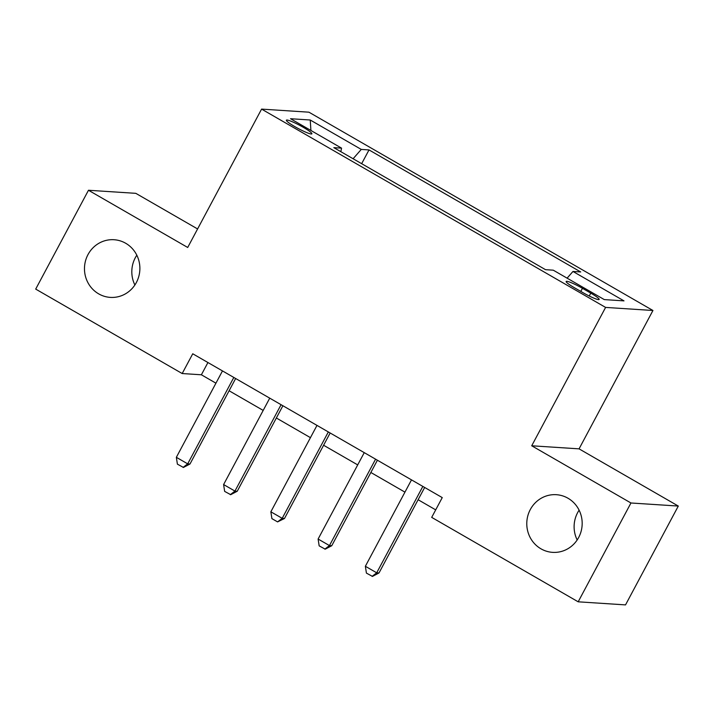 <?xml version="1.0" encoding="UTF-8"?>
<svg xmlns="http://www.w3.org/2000/svg" width="714" height="714" viewBox="0 0 714 714"><rect width="100%" height="100%" fill="white"/><g stroke="black" fill="none" stroke-linecap="round" stroke-linejoin="round"><path stroke-width="1.07" d="M134.884 284.993A28.899 27.703 93.7 0 1 135.33 257.683A28.899 27.703 93.7 0 1 136.82 255.201M136.374 282.503A28.899 27.703 93.7 0 1 110.304 297.39A28.899 27.703 93.7 0 1 87.983 254.612A28.899 27.703 93.7 0 1 114.053 239.726A28.899 27.703 93.7 0 1 136.374 282.503M577.18 539.962A28.899 27.703 93.7 0 1 577.626 512.652A28.899 27.703 93.7 0 1 579.116 510.171M578.67 537.472A28.899 27.703 93.7 0 1 552.609 552.359A28.899 27.703 93.7 0 1 530.288 509.582A28.899 27.703 93.7 0 1 556.349 494.695A28.899 27.703 93.7 0 1 578.67 537.472M295.025 126.744A14.45 1.749 28.1 0 0 311.866 133.821A14.45 1.749 28.1 0 0 303.218 127.279A14.45 1.749 28.1 0 0 286.376 120.211A14.45 1.749 28.1 0 0 295.025 126.744M197.591 228.953L135.821 193.342L88.474 190.263L35.7 289.099L182.186 373.538L201.384 374.788L215.931 383.177M652.944 310.492L308.93 112.187L261.583 109.108L605.597 307.413L652.944 310.492L579.063 448.856L531.716 445.777L630.953 502.986L678.3 506.065L579.063 448.856M678.3 506.065L625.526 604.892L578.179 601.813L630.953 502.986M578.179 601.813L431.693 517.373L442.252 497.604L192.744 353.778L182.186 373.538M590.773 293.115L582.454 288.313A13.994 1.696 28.1 0 0 566.148 281.468A13.994 1.696 28.1 0 0 574.529 287.804L582.838 292.597A13.994 1.696 28.1 0 0 599.153 299.443A13.994 1.696 28.1 0 0 590.773 293.115L589.229 296.007M567.103 278.157L572.967 271.463L580.714 271.963L369.013 149.922L361.659 163.684M572.967 271.463L624 300.88L604.294 299.594L553.261 270.178L545.523 269.678L333.822 147.637L341.56 148.137L290.527 118.72L310.233 120.006L361.266 149.422L369.013 149.922M88.474 190.263L187.702 247.472L261.583 109.108M531.716 445.777L605.597 307.413M229.096 390.763L263.189 410.416M276.354 418.002L310.438 437.655M323.603 445.25L357.696 464.894M370.861 472.489L404.954 492.142M418.118 499.729L435.701 509.867M207.926 362.533L201.384 374.788M361.266 149.422L353.1 158.749M340.837 151.68L341.56 148.137M310.233 120.006L310.911 130.466M422.84 486.412L376.706 572.815L379.009 572.958L372.476 576.403L366.416 573.11L365.363 566.273L411.496 479.879M424.66 487.466L379.009 572.958M365.363 566.273L376.706 572.815L372.092 576.376M375.582 459.173L329.457 545.576L331.76 545.719L325.218 549.164L319.167 545.871L318.114 539.034L364.247 452.64M377.403 460.227L331.76 545.719M318.114 539.034L329.457 545.576L324.834 549.137M328.333 431.934L282.2 518.328L284.502 518.48L277.576 521.898L271.909 518.632L270.856 511.795L316.989 425.401M330.154 432.987L284.502 518.48M270.856 511.795L282.2 518.328L277.576 521.898M281.075 404.695L234.942 491.089L237.244 491.241L230.711 494.686L224.651 491.393L223.607 484.556L269.731 398.162M282.896 405.748L237.244 491.241M223.607 484.556L234.942 491.089L230.327 494.659M233.817 377.456L187.693 463.85L189.995 464.002L183.453 467.447L177.402 464.154L176.349 457.317L222.482 370.914M235.647 378.509L189.995 464.002M176.349 457.317L187.693 463.85L183.07 467.42M580.803 291.419L582.454 288.313"/></g></svg>
